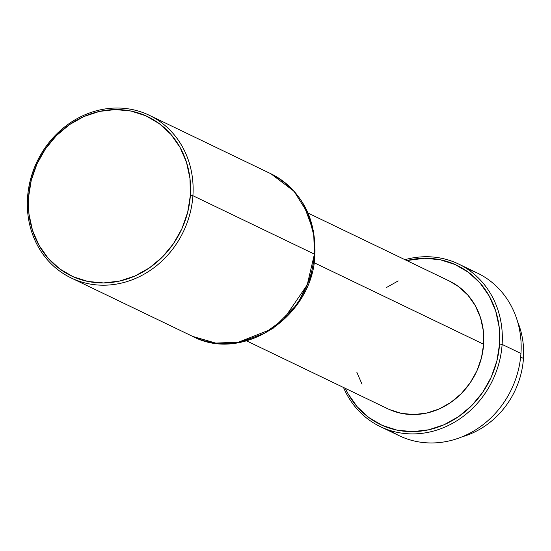 <?xml version="1.0" encoding="UTF-8"?>
<svg xmlns="http://www.w3.org/2000/svg" width="551" height="551" viewBox="0 0 551 551"><rect width="100%" height="100%" fill="white"/><g stroke="black" fill="none" stroke-linecap="round" stroke-linejoin="round"><path stroke-width="0.83" d="M523.45 358.446A81.858 73.579 115.7 0 1 462.117 436.812A81.858 73.579 -64.3 0 0 523.45 358.446L520.633 357.089L523.45 358.446A81.858 73.579 -64.3 0 0 517.554 321.543A81.858 73.579 115.7 0 1 523.45 358.446M380.328 426.639A90.233 81.114 115.7 0 1 343.487 387.47A90.233 81.114 -64.3 0 0 433.444 431.089A90.233 81.114 -64.3 0 0 502.119 344.409L520.95 353.466L502.119 344.409A90.233 81.114 115.7 0 1 380.328 426.639L399.158 435.696A90.233 81.114 -64.3 0 0 520.95 353.466A90.233 81.114 115.7 0 1 473.481 431.171A90.233 81.114 115.7 0 1 390.067 430.489M502.119 344.409L499.578 344.058A88.298 79.372 115.7 0 1 433.513 428.568A88.298 79.372 115.7 0 1 345.305 388.338L348.115 393.862L357.282 406.886L368.805 417.527L382.249 425.386L397.092 430.152L412.761 431.64L428.657 429.801L444.175 424.704L458.707 416.535L471.704 405.619L482.662 392.374L491.161 377.304L496.871 360.988L499.578 344.058L502.119 344.409A90.233 81.114 -64.3 0 0 404.944 259.679A90.233 81.114 115.7 0 1 458.542 264.005A90.233 81.114 115.7 0 1 502.119 344.409M246.6 340.876L387.945 408.849A70.9 63.73 -64.3 0 0 483.633 344.237L314.056 262.682L483.633 344.237A70.9 63.73 -64.3 0 0 449.396 281.058L308.057 213.085M237.24 342.653L272.676 328.727L297.526 304.042L310.516 277.676L314.917 254.734A6.447 1.15 -176.1 0 0 314.945 254.645A6.447 1.15 -176.1 0 0 314.421 254.142L307.217 284.86L283.703 319.229L264.218 333.396L240.691 342.026L215.737 343.101L192.63 336.372A90.233 81.114 -64.3 0 0 314.421 254.142L192.912 195.708A90.233 81.114 115.7 0 1 71.127 277.938A90.233 81.114 115.7 0 1 27.55 197.534A90.233 81.114 -64.3 0 0 104.194 285.204A90.233 81.114 -64.3 0 0 192.912 195.708L190.377 195.357A88.298 79.372 115.7 0 1 103.56 282.938A88.298 79.372 115.7 0 1 28.556 197.148L27.55 197.534L28.556 197.148L31.269 180.218L36.979 163.902L45.478 148.832L56.436 135.587L69.433 124.671L83.966 116.502L99.483 111.405L115.379 109.566L131.048 111.054L145.891 115.82L159.335 123.679L170.858 134.32L180.025 147.351L186.479 162.256L189.978 178.462L190.377 195.357L187.671 212.287L181.961 228.603L173.462 243.673L162.504 256.918L149.507 267.834L134.974 276.003L119.457 281.1L103.56 282.938L87.884 281.451L73.042 276.685L59.604 268.826L48.075 258.185L38.907 245.161L32.454 230.249L28.962 214.043L28.556 197.148A88.298 79.372 115.7 0 1 115.379 109.566A88.298 79.372 115.7 0 1 190.377 195.357L192.912 195.708A90.233 81.114 -64.3 0 0 116.268 108.03A90.233 81.114 -64.3 0 0 27.55 197.534A90.233 81.114 115.7 0 1 149.342 115.304A90.233 81.114 115.7 0 1 192.912 195.708L314.421 254.142A90.233 81.114 -64.3 0 0 270.844 173.737L294.007 191.238L307.83 213.265L313.774 235.043L314.421 254.142A6.447 1.15 3.9 0 1 314.945 254.645A6.447 1.15 3.9 0 1 314.917 254.734M314.931 254.548L313.526 231.234L303.601 204.662M406.762 260.554L424.58 258.267L440.249 259.755L455.092 264.521L468.536 272.38L480.059 283.021L489.226 296.052L495.686 310.957L499.178 327.163L499.578 344.058A88.298 79.372 115.7 0 0 406.762 260.554M389.426 409.538L401.342 413.36L413.925 414.559L426.688 413.078L439.147 408.987L450.814 402.43L461.249 393.662L470.051 383.028L476.877 370.926L481.464 357.826L483.633 344.237L483.31 330.669L480.506 317.658L475.32 305.688L467.964 295.226L458.707 286.678L449.279 281.003M398.194 280.92L386.526 287.477M356.834 372.256L362.021 384.219M467.634 269.212A90.233 81.114 115.7 0 1 520.95 353.466A90.233 81.114 -64.3 0 0 477.373 273.062L458.542 264.005M149.342 115.304L270.844 173.737C301.335 190.302 316.033 217.273 314.945 254.645C313.202 315.992 243.053 363.405 192.63 336.372L71.127 277.938"/></g></svg>
